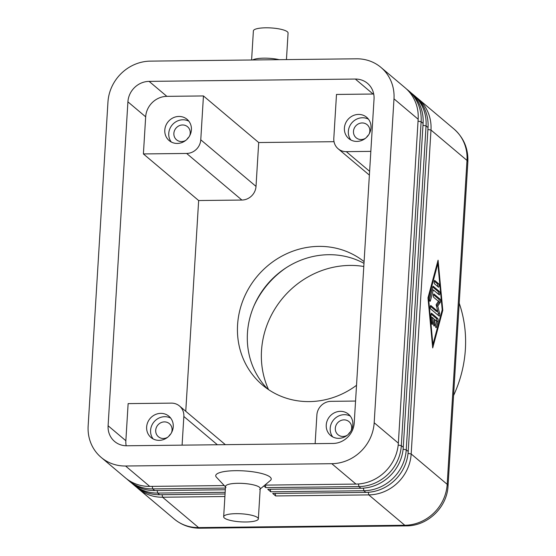 <?xml version="1.0" encoding="UTF-8"?>
<svg xmlns="http://www.w3.org/2000/svg" width="556" height="556" viewBox="0 0 556 556"><rect width="100%" height="100%" fill="white"/><g stroke="black" fill="none" stroke-linecap="round" stroke-linejoin="round"><path stroke-width="0.83" d="M363.985 263.349A79.932 74.219 -49.9 0 0 328.686 254.704A79.932 74.219 -49.9 0 0 247.441 333.169A79.932 74.219 -49.9 0 0 267.672 389.019M263.822 485.965L265.796 487.626L358.919 486.576A41.707 38.725 -49.9 0 0 387.873 474.4A41.707 38.725 -49.9 0 0 401.314 445.641L421.121 121.729A41.707 38.725 -49.9 0 0 411.183 93.227A41.707 38.725 -49.9 0 0 408.097 90.294A41.707 38.725 -49.9 0 0 406.582 89.092M224.249 485.569L149.752 486.403L125.58 466.018A41.707 38.725 130.1 0 1 101.171 457.407A41.707 38.725 130.1 0 1 98.085 454.481A41.707 38.725 130.1 0 1 88.147 425.979L107.954 102.068A41.707 38.725 130.1 0 1 121.396 73.309A41.707 38.725 130.1 0 1 150.342 61.132L356.556 58.804A41.707 38.725 130.1 0 1 380.964 67.415A41.707 38.725 130.1 0 1 384.05 70.348A41.707 38.725 130.1 0 1 393.989 98.843L418.161 119.234L398.353 443.146A41.707 38.725 130.1 0 1 384.912 471.905A41.707 38.725 130.1 0 1 355.965 484.081L264.851 485.11M380.964 67.415L405.136 87.799A41.707 38.725 130.1 0 1 408.222 90.732A41.707 38.725 130.1 0 1 418.161 119.234M398.353 443.146L374.181 422.755A41.707 38.725 130.1 0 1 360.74 451.521A41.707 38.725 130.1 0 1 331.793 463.697L355.965 484.081M408.097 90.294L410.071 91.962A41.707 38.725 130.1 0 1 413.157 94.895A41.707 38.725 130.1 0 1 423.095 123.39L403.281 447.302A41.707 38.725 130.1 0 1 389.839 476.068A41.707 38.725 130.1 0 1 360.893 488.244L267.77 489.294L270.73 491.789L363.853 490.739A41.707 38.725 -49.9 0 0 392.8 478.563A41.707 38.725 -49.9 0 0 406.241 449.797L426.056 125.885A41.707 38.725 -49.9 0 0 416.117 97.39A41.707 38.725 -49.9 0 0 413.032 94.457A41.707 38.725 -49.9 0 0 411.516 93.248M413.032 94.457L415.005 96.125A41.707 38.725 130.1 0 1 418.091 99.051A41.707 38.725 130.1 0 1 428.03 127.553L408.215 451.465A41.707 38.725 130.1 0 1 394.774 480.224A41.707 38.725 130.1 0 1 365.827 492.401L272.704 493.45L275.658 495.945L368.788 494.896A41.707 38.725 -49.9 0 0 397.735 482.719A41.707 38.725 -49.9 0 0 411.176 453.96L430.99 130.048A41.707 38.725 -49.9 0 0 421.052 101.553A41.707 38.725 -49.9 0 0 417.966 98.62A41.707 38.725 -49.9 0 0 416.451 97.411M149.752 486.403A41.707 38.725 130.1 0 1 125.343 477.799L101.171 457.407M225.312 489.767L154.686 490.566A41.707 38.725 130.1 0 1 130.271 481.955L128.297 480.294A41.707 38.725 -49.9 0 0 152.712 488.905L225.416 488.085M225.055 493.992L159.614 494.729A41.707 38.725 130.1 0 1 135.205 486.118L133.231 484.45A41.707 38.725 -49.9 0 0 157.647 493.061L225.159 492.303M108.1 425.757L127.908 101.845A20.85 19.363 130.1 0 1 149.105 81.378L355.319 79.049A20.85 19.363 130.1 0 1 367.523 83.358A20.85 19.363 130.1 0 1 374.035 99.072L354.221 422.984A20.85 19.363 130.1 0 1 333.03 443.452L126.817 445.773A20.85 19.363 130.1 0 1 114.612 441.471A20.85 19.363 130.1 0 1 108.1 425.757L125.858 440.734L128.13 403.614L171.366 403.128A13.9 12.906 130.1 0 1 179.505 405.998A13.9 12.906 130.1 0 1 180.533 406.978A13.9 12.906 130.1 0 1 183.848 416.479L217.375 444.751M256.017 186.399L200.765 139.799L203.447 95.938L258.7 142.538L256.017 186.399A13.9 12.906 130.1 0 1 251.534 195.99A13.9 12.906 130.1 0 1 241.888 200.049L198.652 200.535L185.76 411.273M200.765 139.799A13.9 12.906 130.1 0 1 196.289 149.39A13.9 12.906 130.1 0 1 186.635 153.449L241.888 200.049M315.134 443.653L316.885 414.978A13.9 12.906 130.1 0 1 321.368 405.393A13.9 12.906 130.1 0 1 331.015 401.335L355.562 401.057M369.615 171.324L346.284 151.649A13.9 12.906 130.1 0 1 338.145 148.779A13.9 12.906 130.1 0 1 337.117 147.806A13.9 12.906 130.1 0 1 333.808 138.305L336.491 94.444L373.076 94.027A20.85 19.363 -49.9 0 1 373.715 94.034M351.079 430.74A8.549 7.937 -49.9 0 0 349.001 421.636A8.549 7.937 -49.9 0 0 344.004 419.87A8.549 7.937 -49.9 0 0 335.942 425.507A8.549 7.937 -49.9 0 0 337.985 434.702A8.549 7.937 -49.9 0 0 342.989 436.46A8.549 7.937 -49.9 0 0 347.312 435.209M340.376 411.343A13.9 12.906 130.1 0 1 348.508 414.213A13.9 12.906 130.1 0 1 351.83 429.169A13.9 12.906 130.1 0 1 338.722 438.337A13.9 12.906 130.1 0 1 330.584 435.466A13.9 12.906 130.1 0 1 327.269 420.51A13.9 12.906 130.1 0 1 340.376 411.343M350.301 416.09A13.9 12.906 -49.9 0 0 344.317 414.672A13.9 12.906 -49.9 0 0 331.8 422.574A13.9 12.906 -49.9 0 0 332.738 436.912M350.308 431.984A8.549 7.937 -49.9 0 0 348.41 434.243M189.638 135.845A8.549 7.937 -49.9 0 0 187.56 126.74A8.549 7.937 -49.9 0 0 182.556 124.975A8.549 7.937 -49.9 0 0 174.501 130.611A8.549 7.937 -49.9 0 0 176.544 139.806A8.549 7.937 -49.9 0 0 181.541 141.565A8.549 7.937 -49.9 0 0 185.864 140.314M178.928 116.447A13.9 12.906 130.1 0 1 187.066 119.318A13.9 12.906 130.1 0 1 190.381 134.274A13.9 12.906 130.1 0 1 177.281 143.441A13.9 12.906 130.1 0 1 169.142 140.571A13.9 12.906 130.1 0 1 165.827 125.614A13.9 12.906 130.1 0 1 178.928 116.447M188.859 121.194A13.9 12.906 -49.9 0 0 182.875 119.776A13.9 12.906 -49.9 0 0 170.358 127.678A13.9 12.906 -49.9 0 0 171.297 142.016M188.866 137.089A8.549 7.937 -49.9 0 0 186.962 139.347M171.477 432.763A8.549 7.937 -49.9 0 0 169.399 423.658A8.549 7.937 -49.9 0 0 164.395 421.893A8.549 7.937 -49.9 0 0 156.34 427.529A8.549 7.937 -49.9 0 0 158.384 436.724A8.549 7.937 -49.9 0 0 163.381 438.489A8.549 7.937 -49.9 0 0 167.703 437.231M160.767 413.365A13.9 12.906 130.1 0 1 168.906 416.235A13.9 12.906 130.1 0 1 172.221 431.192A13.9 12.906 130.1 0 1 159.12 440.359A13.9 12.906 130.1 0 1 150.982 437.489A13.9 12.906 130.1 0 1 147.667 422.532A13.9 12.906 130.1 0 1 160.767 413.365M170.699 418.112A13.9 12.906 -49.9 0 0 164.715 416.694A13.9 12.906 -49.9 0 0 152.198 424.596A13.9 12.906 -49.9 0 0 153.136 438.934M170.706 434.007A8.549 7.937 -49.9 0 0 168.802 436.265M369.24 133.822A8.549 7.937 -49.9 0 0 367.162 124.718A8.549 7.937 -49.9 0 0 362.164 122.952A8.549 7.937 -49.9 0 0 354.102 128.582A8.549 7.937 -49.9 0 0 356.146 137.777A8.549 7.937 -49.9 0 0 361.15 139.542A8.549 7.937 -49.9 0 0 365.473 138.291M358.537 114.425A13.9 12.906 130.1 0 1 366.668 117.295A13.9 12.906 130.1 0 1 369.99 132.252A13.9 12.906 130.1 0 1 356.882 141.419A13.9 12.906 130.1 0 1 348.744 138.548A13.9 12.906 130.1 0 1 345.429 123.592A13.9 12.906 130.1 0 1 358.537 114.425M368.461 119.172A13.9 12.906 -49.9 0 0 362.477 117.754A13.9 12.906 -49.9 0 0 349.96 125.656A13.9 12.906 -49.9 0 0 350.899 139.994M368.468 135.066A8.549 7.937 -49.9 0 0 366.571 137.318M279.195 59.68A17.375 4.038 -176.5 0 0 263.933 58.165A17.375 4.038 -176.5 0 0 252.612 59.978M286.444 59.596L288.071 33.019A17.375 4.038 -176.5 0 0 265.789 27.8A17.375 4.038 -176.5 0 0 253.383 30.9L251.604 59.985M258.352 518.887L260.208 488.522A17.375 4.038 -176.5 0 0 237.933 483.303A17.375 4.038 -176.5 0 0 225.521 486.403L223.665 516.767A17.375 4.038 -176.5 0 0 245.94 521.987A17.375 4.038 -176.5 0 0 258.352 518.887A17.375 4.038 -176.5 0 0 236.078 513.668A17.375 4.038 -176.5 0 0 223.665 516.767M216.437 477.229A27.8 6.457 3.5 0 1 235.591 470.682A27.8 6.457 3.5 0 1 262.779 473.809A27.8 6.457 3.5 0 1 270.341 480.523L259.652 489.454M356.528 385.294A79.932 74.219 130.1 0 1 262.543 385.093A79.932 74.219 130.1 0 1 237.579 324.85A79.932 74.219 130.1 0 1 284.304 254.863A79.932 74.219 130.1 0 1 364.09 261.64M453.564 395.545A125.114 116.169 -49.9 0 0 465.379 349.265A125.114 116.169 -49.9 0 0 459.214 303.187M363.798 266.484A86.882 80.669 -49.9 0 0 261.508 350.718A86.882 80.669 -49.9 0 0 268.548 389.617M285.93 267.909A86.882 80.669 -49.9 0 0 254.05 305.703M136.72 487.327A41.707 38.725 -49.9 0 0 138.166 488.613A41.707 38.725 -49.9 0 0 162.574 497.224L224.902 496.522M125.58 466.018L331.793 463.697M427.988 297.828L438.072 260.201L442.784 310.311L432.707 347.938L427.988 297.828M346.284 151.649L370.838 151.371M203.447 95.938L166.863 96.355A20.85 19.363 -49.9 0 0 145.672 116.823L143.399 153.936L186.635 153.449M182.09 445.154L183.848 416.479M125.858 440.734A20.85 19.363 -49.9 0 0 126.177 445.773M143.399 153.936L198.652 200.535M258.7 142.538L334.024 141.69M131.786 483.164A41.707 38.725 -49.9 0 0 133.231 484.45M126.851 479.008A41.707 38.725 -49.9 0 0 128.297 480.294M275.658 495.945L275.192 493.422M270.73 491.789L270.258 489.266M374.181 422.755L393.989 98.843M265.796 487.626L265.323 485.103M435.598 325.406L436.675 321.375A1.737 0.5 89.4 0 0 436.404 318.484L431.067 313.98M431.595 313.292L437.739 318.47A1.737 0.5 -90.6 0 1 438.01 321.361L436.46 327.15A1.737 0.5 -90.6 0 1 436.106 327.686A1.737 0.5 -90.6 0 1 435.626 326.629A1.737 0.5 -90.6 0 1 435.709 324.739L436.675 321.125L434.952 319.672L434.646 324.732A1.737 0.5 -90.6 0 1 434.166 326.052A1.737 0.5 -90.6 0 1 433.659 323.898L433.965 318.838L432.241 317.386L432.693 322.202A1.737 0.5 -90.6 0 1 432.234 324.419A1.737 0.5 -90.6 0 1 431.741 323.168L431.011 315.46A1.737 0.5 -90.6 0 1 431.47 313.236A1.737 0.5 -90.6 0 1 431.595 313.292L431.352 313.292M432.241 317.386L431.192 317.393M434.952 319.672L433.916 319.679M434.57 283.866A1.737 0.5 -90.6 0 1 434.173 281.968A1.737 0.5 -90.6 0 1 434.653 280.439A1.737 0.5 -90.6 0 1 434.778 280.488L438.684 283.789A1.737 0.5 -90.6 0 1 439.08 285.68A1.737 0.5 -90.6 0 1 438.601 287.209A1.737 0.5 -90.6 0 1 438.475 287.16L434.57 283.866M437.669 286.479A1.737 0.5 89.4 0 0 437.35 283.803L434.25 281.183M428.558 298.315L432.909 344.56L442.215 309.831L437.864 263.579L428.558 298.315L428.037 298.315M437.864 263.579L437.162 263.586M432.909 344.56L432.387 344.567M442.784 310.311L442.083 310.317M432.77 286.778A1.737 0.5 -90.6 0 1 433.124 286.243A1.737 0.5 -90.6 0 1 433.242 286.298L439.386 291.476A1.737 0.5 -90.6 0 1 439.789 293.373A1.737 0.5 -90.6 0 1 439.303 294.902A1.737 0.5 -90.6 0 1 439.184 294.854L433.326 289.912L430.413 300.761A1.737 0.5 -90.6 0 1 430.059 301.296A1.737 0.5 -90.6 0 1 429.586 300.247A1.737 0.5 -90.6 0 1 429.663 298.357L432.77 286.778M429.559 299.024L431.991 289.926L433.326 289.912M438.378 294.173A1.737 0.5 89.4 0 0 438.058 291.49L432.714 286.986M433.743 297.363A1.737 0.5 -90.6 0 1 433.346 295.465A1.737 0.5 -90.6 0 1 433.826 293.936A1.737 0.5 -90.6 0 1 433.951 293.985L440.116 299.184A1.737 0.5 -90.6 0 1 440.512 300.733A1.737 0.5 -90.6 0 1 440.22 302.471L437.78 306.085L439.56 313.264A1.737 0.5 -90.6 0 1 439.65 315.106A1.737 0.5 -90.6 0 1 439.205 316.107A1.737 0.5 -90.6 0 1 439.08 316.058L430.664 308.955A1.737 0.5 -90.6 0 1 430.268 307.065A1.737 0.5 -90.6 0 1 430.747 305.529A1.737 0.5 -90.6 0 1 430.872 305.585L437.801 311.43L436.126 304.695L438.42 301.303L433.743 297.363M437.801 311.43L436.474 311.443L430.344 306.273M438.274 315.377A1.737 0.5 89.4 0 0 438.232 313.278L437.774 311.43M437.78 306.085L436.481 306.099M436.467 306.071L438.892 302.485A1.737 0.5 89.4 0 0 439.177 300.747A1.737 0.5 89.4 0 0 438.781 299.197L433.423 294.68M358.439 483.977L358.919 486.576L360.893 488.244M423.095 123.39L421.121 121.729L418.042 121.159M363.374 488.133L363.853 490.739L365.827 492.401M428.03 127.553L426.056 125.885L422.977 125.322M403.281 447.302L401.314 445.641L398.186 445.064M427.911 129.478L430.99 130.048L466.998 160.42L447.191 484.332A41.707 38.725 130.1 0 1 433.75 513.091A41.707 38.725 130.1 0 1 404.796 525.267A20.85 6.046 89.4 0 0 406.269 525.879L200.063 528.2C190.298 528.221 181.666 525.149 174.174 518.984A41.707 38.725 130.1 0 0 198.589 527.595A20.85 6.046 89.4 0 0 200.063 528.2M417.966 98.62L453.974 128.992A41.707 38.725 130.1 0 1 457.06 131.925A41.707 38.725 130.1 0 1 466.998 160.42A20.85 4.844 -176.5 0 1 467.853 161.921L448.046 485.833A20.85 4.844 3.5 0 0 447.191 484.332L411.176 453.96L408.055 453.383M368.308 492.296L368.788 494.896L404.796 525.267L198.589 527.595L162.574 497.224L162.109 494.701M408.215 451.465L406.241 449.797L403.121 449.227M154.686 490.566L152.712 488.905L152.24 486.375M159.614 494.729L157.647 493.061L157.174 490.538M355.319 79.049L373.076 94.027M149.105 81.378L166.863 96.355M127.908 101.845L145.672 116.823M437.739 318.47L436.404 318.484M432.693 322.202L431.651 322.216M434.646 324.732L433.666 324.739M436.46 327.15L435.737 327.157M438.01 321.361L436.675 321.375M438.684 283.789L437.35 283.803M430.413 300.761L429.691 300.775M439.386 291.476L438.058 291.49M439.56 313.264L438.232 313.278M440.22 302.471L438.892 302.485M440.116 299.184L438.781 299.197M225.965 487.39L216.444 477.229M453.974 128.992C463.78 137.721 468.409 148.702 467.853 161.921M406.269 525.879C427.668 526.08 447.191 507.26 448.046 485.833M138.166 488.613L174.174 518.984M338.145 148.779L369.386 175.126M179.505 405.998L225.347 444.661"/></g></svg>
